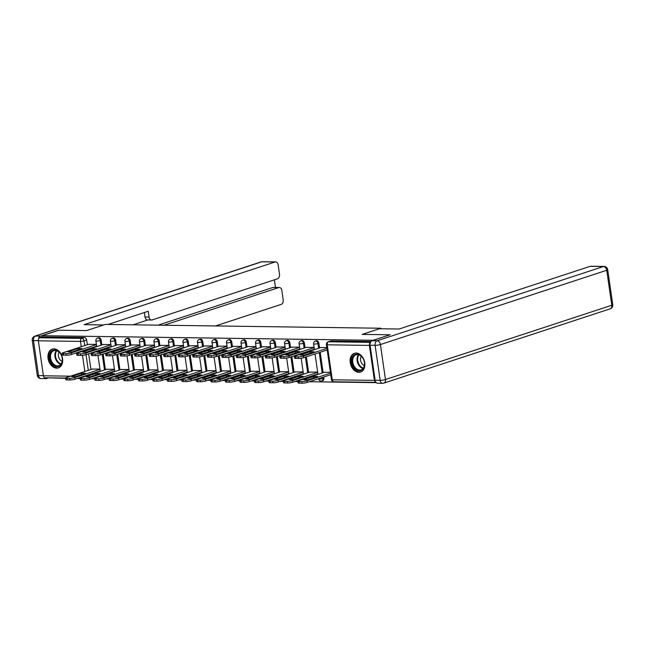 <?xml version="1.0" encoding="UTF-8"?>
<svg xmlns="http://www.w3.org/2000/svg" width="645" height="645" viewBox="0 0 645 645"><rect width="100%" height="100%" fill="white"/><g stroke="black" fill="none" stroke-linecap="round" stroke-linejoin="round"><path stroke-width="0.97" d="M101.862 344.954L101.176 340.213A2.532 1.814 -108.2 0 0 98.959 337.714A2.532 1.814 -108.2 0 0 98.532 337.778L97.605 338.085A2.532 1.814 71.8 0 1 98.04 338.02A2.532 1.814 71.8 0 1 100.257 340.52L100.934 345.252M116.374 345.156L115.689 340.415A2.532 1.814 -108.2 0 0 113.472 337.916A2.532 1.814 -108.2 0 0 113.044 337.98L112.117 338.286A2.532 1.814 71.8 0 1 112.552 338.222A2.532 1.814 71.8 0 1 114.77 340.721L115.447 345.454M130.887 345.357L130.209 340.616A2.532 1.814 -108.2 0 0 127.992 338.117A2.532 1.814 -108.2 0 0 127.557 338.182L126.63 338.488A2.532 1.814 71.8 0 1 127.065 338.423A2.532 1.814 71.8 0 1 129.282 340.923L129.959 345.656M145.399 345.559L144.722 340.818A2.532 1.814 -108.2 0 0 142.505 338.319A2.532 1.814 -108.2 0 0 142.069 338.383L141.142 338.69A2.532 1.814 71.8 0 1 141.577 338.625A2.532 1.814 71.8 0 1 143.795 341.124L144.48 345.857M159.912 345.752L159.234 341.02A2.532 1.814 -108.2 0 0 157.017 338.52A2.532 1.814 -108.2 0 0 156.582 338.585L155.655 338.891A2.532 1.814 71.8 0 1 156.09 338.827A2.532 1.814 71.8 0 1 158.307 341.326L158.993 346.059M174.432 345.954L173.747 341.221A2.532 1.814 -108.2 0 0 171.53 338.722A2.532 1.814 -108.2 0 0 171.094 338.786L170.167 339.093A2.532 1.814 71.8 0 1 170.602 339.028A2.532 1.814 71.8 0 1 172.82 341.519L173.505 346.26M188.945 346.155L188.259 341.423A2.532 1.814 -108.2 0 0 186.042 338.923A2.532 1.814 -108.2 0 0 185.607 338.988L184.68 339.294A2.532 1.814 71.8 0 1 185.115 339.222A2.532 1.814 71.8 0 1 187.332 341.721L188.017 346.462M203.457 346.357L202.772 341.624A2.532 1.814 -108.2 0 0 200.555 339.125A2.532 1.814 -108.2 0 0 200.119 339.189L199.192 339.488A2.532 1.814 71.8 0 1 199.627 339.423A2.532 1.814 71.8 0 1 201.845 341.923L202.53 346.663M217.97 346.558L217.284 341.818A2.532 1.814 -108.2 0 0 215.067 339.326A2.532 1.814 -108.2 0 0 214.632 339.391L213.713 339.689A2.532 1.814 71.8 0 1 214.14 339.625A2.532 1.814 71.8 0 1 216.357 342.124L217.042 346.865M232.482 346.76L231.797 342.019A2.532 1.814 -108.2 0 0 229.58 339.528A2.532 1.814 -108.2 0 0 229.144 339.592L228.225 339.891A2.532 1.814 71.8 0 1 228.653 339.826A2.532 1.814 71.8 0 1 230.87 342.326L231.555 347.066M246.995 346.962L246.309 342.221A2.532 1.814 -108.2 0 0 244.092 339.722A2.532 1.814 -108.2 0 0 243.665 339.794L242.738 340.092A2.532 1.814 71.8 0 1 243.173 340.028A2.532 1.814 71.8 0 1 245.39 342.527L246.067 347.268M261.507 347.163L260.822 342.422A2.532 1.814 -108.2 0 0 258.605 339.923A2.532 1.814 -108.2 0 0 258.177 339.988L257.25 340.294A2.532 1.814 71.8 0 1 257.686 340.229A2.532 1.814 71.8 0 1 259.903 342.729L260.58 347.462M276.02 347.365L275.342 342.624A2.532 1.814 -108.2 0 0 273.125 340.125A2.532 1.814 -108.2 0 0 272.69 340.189L271.763 340.495A2.532 1.814 71.8 0 1 272.198 340.431A2.532 1.814 71.8 0 1 274.415 342.93L275.092 347.663M290.532 347.566L289.855 342.826A2.532 1.814 -108.2 0 0 287.638 340.326A2.532 1.814 -108.2 0 0 287.202 340.391L286.275 340.697A2.532 1.814 71.8 0 1 286.711 340.633A2.532 1.814 71.8 0 1 288.928 343.132L289.613 347.865M305.045 347.768L304.367 343.027A2.532 1.814 -108.2 0 0 302.15 340.528A2.532 1.814 -108.2 0 0 301.715 340.592L300.788 340.899A2.532 1.814 71.8 0 1 301.223 340.834A2.532 1.814 71.8 0 1 303.44 343.334L304.126 348.066M319.565 347.961L318.88 343.229A2.532 1.814 -108.2 0 0 316.663 340.729A2.532 1.814 -108.2 0 0 316.227 340.794L315.3 341.1A2.532 1.814 71.8 0 1 315.736 341.036A2.532 1.814 71.8 0 1 317.953 343.535L318.638 348.268M358.878 372.334A9.885 7.071 -108.2 0 0 360.563 372.076A9.885 7.071 -108.2 0 0 364.522 361.627A9.885 7.071 -108.2 0 0 356.096 353.049A9.885 7.071 -108.2 0 0 354.403 353.299A9.885 7.071 -108.2 0 0 350.445 363.748A9.885 7.071 -108.2 0 0 358.878 372.334M56.704 368.15A9.885 7.071 -108.2 0 0 58.397 367.9A9.885 7.071 -108.2 0 0 62.347 357.451A9.885 7.071 -108.2 0 0 53.922 348.864A9.885 7.071 -108.2 0 0 52.229 349.114A9.885 7.071 -108.2 0 0 48.278 359.563A9.885 7.071 -108.2 0 0 56.704 368.15M48.198 377.825L65.693 378.349M77.166 378.502L80.206 378.55M91.679 378.704L94.718 378.744M106.191 378.905L109.231 378.946M120.704 379.107L123.743 379.147M135.224 379.308L138.256 379.349M149.737 379.51L152.768 379.55M164.249 379.712L167.281 379.752M178.762 379.913L181.801 379.953M193.274 380.115L196.314 380.155M207.787 380.316L210.826 380.356M222.299 380.51L225.339 380.558M236.812 380.711L239.851 380.76M251.324 380.913L254.364 380.961M265.837 381.114L268.876 381.155M280.357 381.316L283.389 381.356M294.87 381.517L297.901 381.558M309.382 381.719L376.261 382.646M65.653 378.067L45.061 377.785A2.532 1.717 -89.2 0 1 43.409 375.801L38.369 340.81A2.532 1.717 -89.2 0 1 39.7 337.786L42.304 336.932L84.447 337.512A2.532 1.814 71.8 0 1 86.664 340.012L87.349 344.753M87.97 349.066L88.034 349.493M88.655 353.799L90.913 369.48M91.534 373.794L91.598 374.221M389.886 334.779L362.159 334.4L380.921 328.24L105.353 324.427L86.591 330.587L58.872 330.2L42.127 335.698L373.141 340.278L389.894 334.876M42.304 336.932L42.127 335.698M370.391 342.519A2.532 1.717 90.8 0 0 369.383 345.397L374.431 380.381A2.532 1.717 90.8 0 0 375.995 382.364L333.933 381.784A2.532 1.717 90.8 0 1 332.28 379.8L374.431 380.381M326.838 347.534L320.71 347.591M330.401 372.262L324.274 372.318M314.091 347.357L306.198 347.389M317.654 372.084L309.761 372.117M299.57 347.155L291.685 347.187M303.134 371.883L295.249 371.915M285.058 346.954L277.173 346.986M288.621 371.681L280.736 371.714M270.545 346.752L262.66 346.784M274.109 371.48L266.224 371.512M256.033 346.55L248.148 346.583M259.596 371.278L251.711 371.31M241.52 346.349L233.635 346.381M245.084 371.085L237.199 371.109M227.008 346.155L219.123 346.18M230.571 370.883L222.686 370.907M212.495 345.954L204.61 345.978M216.059 370.682L208.174 370.706M197.983 345.752L190.098 345.776M201.546 370.48L193.661 370.504M183.47 345.551L175.577 345.575M187.034 370.278L179.141 370.311M168.958 345.349L161.065 345.381M172.521 370.077L164.628 370.109M154.437 345.148L146.552 345.18M158.001 369.875L150.116 369.908M139.925 344.946L132.04 344.978M143.488 369.674L135.603 369.706M125.412 344.744L117.527 344.777M128.976 369.472L121.091 369.504M110.9 344.543L103.015 344.575M114.463 369.271L106.578 369.303M102.482 349.267L102.547 349.695M103.168 354L105.425 369.682M106.046 373.995L106.111 374.423M116.995 349.461L117.059 349.896M117.68 354.202L119.938 369.883M120.559 374.189L120.623 374.624M131.507 349.663L131.572 350.09M132.193 354.403L134.45 370.085M135.071 374.39L135.136 374.818M146.02 349.864L146.084 350.291M146.705 354.605L148.963 370.286M149.584 374.592L149.648 375.019M160.532 350.066L160.597 350.493M161.218 354.806L163.475 370.48M164.096 374.793L164.161 375.221M175.053 350.267L175.109 350.695M175.73 355.008L177.988 370.682M178.617 374.995L178.673 375.422M189.566 350.469L189.622 350.896M190.243 355.21L192.508 370.883M193.129 375.197L193.186 375.624M204.078 350.67L204.134 351.098M204.755 355.411L207.021 371.085M207.642 375.398L207.698 375.825M218.591 350.872L218.655 351.299M219.276 355.613L221.533 371.286M222.154 375.6L222.211 376.027M233.103 351.074L233.167 351.501M233.788 355.814L236.046 371.488M236.667 375.801L236.731 376.228M247.615 351.275L247.68 351.702M248.301 356.008L250.558 371.689M251.179 376.003L251.244 376.43M262.128 351.477L262.192 351.904M262.813 356.209L265.071 371.891M265.692 376.204L265.756 376.632M276.641 351.67L276.705 352.106M277.326 356.411L279.583 372.092M280.204 376.406L280.269 376.833M291.153 351.872L291.217 352.299M291.838 356.612L294.096 372.294M294.717 376.599L294.781 377.035M305.666 352.073L305.73 352.501M306.351 356.814L308.608 372.496M309.229 376.801L309.294 377.228M320.186 352.275L323.121 372.697M323.75 377.003L323.919 378.22L322.992 378.518A2.532 1.814 71.8 0 1 321.928 380.905L322.847 380.598A2.532 1.814 -108.2 0 0 323.919 378.22M380.993 328.765L380.921 328.24M96.387 344.341L88.502 344.374M99.951 369.069L92.066 369.101M371.004 341.479L331.175 340.931A2.532 1.814 -108.2 0 0 330.74 340.995L328.136 341.85A2.532 1.814 71.8 0 1 328.563 341.786L370.456 342.366M327.184 349.977L303.779 357.661A3.797 0.637 171.8 0 1 298.466 358.451L295.765 358.41A3.797 0.637 171.8 0 1 294.523 358.128L294.297 356.516A3.797 0.637 -8.2 0 0 295.531 356.806L298.232 356.838A3.797 0.637 -8.2 0 0 303.545 356.056L303.779 357.661M309.874 351.815L300.127 355.008A7.917 1.322 171.8 0 0 304.505 355.072L314.244 351.872A7.917 1.322 171.8 0 0 309.874 351.815L310.084 353.242M321.121 347.453L295.265 355.935A3.797 0.637 -8.2 0 0 294.297 356.516M326.959 348.373L303.545 356.056M313.438 376.543L303.69 379.736A7.917 1.322 -8.2 0 0 308.068 379.8L317.808 376.599A7.917 1.322 -8.2 0 0 313.438 376.543L313.647 377.97M324.685 372.181L298.829 380.663A3.797 0.637 -8.2 0 0 297.861 381.243A3.797 0.637 -8.2 0 0 299.095 381.534L301.796 381.574A3.797 0.637 -8.2 0 0 307.109 380.784L330.522 373.1M330.748 374.705L307.342 382.388A3.797 0.637 171.8 0 1 302.029 383.178L299.328 383.138A3.797 0.637 171.8 0 1 298.087 382.856L297.861 381.243M314.357 349.227L289.266 357.459A3.797 0.637 171.8 0 1 283.953 358.249L281.252 358.209A3.797 0.637 171.8 0 1 280.011 357.927L279.785 356.314A3.797 0.637 -8.2 0 0 281.018 356.604L283.719 356.645A3.797 0.637 -8.2 0 0 289.033 355.855L289.266 357.459M295.362 351.614L285.614 354.806A7.917 1.322 171.8 0 0 289.992 354.871L299.731 351.67A7.917 1.322 171.8 0 0 295.362 351.614L295.563 353.041M306.609 347.252L280.752 355.734A3.797 0.637 -8.2 0 0 279.785 356.314M314.123 347.615L289.033 355.855M299.844 349.026L274.754 357.257A3.797 0.637 171.8 0 1 269.433 358.048L266.74 358.007A3.797 0.637 171.8 0 1 265.498 357.725L265.272 356.121A3.797 0.637 -8.2 0 0 266.506 356.403L269.207 356.443A3.797 0.637 -8.2 0 0 274.52 355.653L274.754 357.257M280.849 351.412L271.102 354.605A7.917 1.322 171.8 0 0 275.48 354.669L285.219 351.469A7.917 1.322 171.8 0 0 280.849 351.412L281.051 352.839M292.096 347.05L266.24 355.532A3.797 0.637 -8.2 0 0 265.272 356.121M299.611 347.413L274.52 355.653M370.085 345.26L375.124 380.252L380.147 380.316L375.108 345.333L370.085 345.26A3.797 2.58 -89.2 0 1 372.076 340.721L390.161 334.787L362.248 334.4L379.502 328.74L399.126 329.014L590.111 266.345A3.797 2.58 -89.2 0 1 590.691 266.248L604.002 266.433A3.797 2.58 90.8 0 0 603.414 266.53L590.111 266.345M383.211 383.203A3.797 2.717 -108.2 0 0 383.856 383.106A3.797 2.717 -108.2 0 0 385.468 379.534L611.783 305.262L606.735 270.271L380.421 344.543L385.468 379.534A3.797 0.637 -8.2 0 1 380.147 380.316A3.797 2.58 90.8 0 0 382.622 383.291L377.599 383.219A3.797 2.58 -89.2 0 1 375.124 380.252M103.748 324.951L84.116 324.653L275.092 261.983L261.789 261.797L35.475 336.061L40.498 336.134L58.59 330.2L86.503 330.587L103.748 324.927M164.007 325.241L278.785 287.573L272.827 287.493A3.797 2.58 -89.2 0 1 273.416 287.404L279.374 287.485A3.797 2.58 90.8 0 0 278.785 287.573M215.503 325.951L281.204 304.392A3.797 2.58 90.8 0 0 283.195 299.852L281.841 290.46A3.797 2.58 90.8 0 0 279.374 287.485M151.575 320.025L147.479 319.968A3.797 2.58 -89.2 0 1 145.012 316.993L149.1 317.05A3.797 2.58 90.8 0 0 151.575 320.025A3.797 2.58 90.8 0 0 152.164 319.936L277.519 278.801A3.797 2.58 90.8 0 0 279.511 274.262L278.156 264.861A3.797 2.58 90.8 0 0 275.681 261.894A3.797 2.58 90.8 0 0 275.092 261.983M275.463 287.428L274.367 279.833M149.1 317.05L148.269 311.245L107.973 324.467M44.142 377.373A3.797 2.58 90.8 0 0 46.029 378.631A3.797 2.58 90.8 0 0 46.609 378.542L48.222 378.01M40.498 336.134A3.797 2.58 90.8 0 0 38.498 339.206M158.049 325.161L272.827 287.493M147.778 319.976L133.031 324.814M145.012 316.993L144.367 312.519M364.441 362.555A8.554 6.119 71.8 0 1 359.362 370.819A8.554 6.119 71.8 0 1 351.88 362.385A8.554 6.119 71.8 0 1 356.959 354.121A8.554 6.119 71.8 0 1 364.441 362.555M352.767 362.248A7.917 5.66 -108.2 0 0 361.047 369.851A7.917 5.66 -108.2 0 0 364.393 362.409A7.917 5.66 -108.2 0 0 356.113 354.806A7.917 5.66 -108.2 0 0 352.767 362.248M361.289 356.298A5.636 4.031 -108.2 0 0 360.579 360.257A5.636 4.031 -108.2 0 0 364.336 365.586M355.097 353.137L355.185 353.113A9.82 7.022 -108.2 0 0 355.097 353.137A9.82 7.022 -108.2 0 0 350.953 362.369A9.82 7.022 -108.2 0 0 361.216 371.794A9.82 7.022 -108.2 0 0 361.313 371.77L361.216 371.794M62.267 358.37A8.554 6.119 71.8 0 1 57.187 366.634A8.554 6.119 71.8 0 1 49.705 358.201A8.554 6.119 71.8 0 1 54.785 349.945A8.554 6.119 71.8 0 1 62.267 358.37M50.592 358.072A7.917 5.66 -108.2 0 0 58.872 365.675A7.917 5.66 -108.2 0 0 62.218 358.233A7.917 5.66 -108.2 0 0 53.938 350.622A7.917 5.66 -108.2 0 0 50.592 358.072M59.114 352.114A5.636 4.031 -108.2 0 0 58.405 356.072A5.636 4.031 -108.2 0 0 62.162 361.402M52.922 348.961L53.011 348.929A9.82 7.022 -108.2 0 0 52.922 348.961A9.82 7.022 -108.2 0 0 48.778 358.185A9.82 7.022 -108.2 0 0 59.05 367.618A9.82 7.022 -108.2 0 0 59.138 367.586L59.05 367.618M298.925 376.341L289.178 379.534A7.917 1.322 -8.2 0 0 293.556 379.599L303.295 376.398A7.917 1.322 -8.2 0 0 298.925 376.341L299.127 377.768M310.172 371.98L284.316 380.461A3.797 0.637 -8.2 0 0 283.349 381.042A3.797 0.637 -8.2 0 0 284.582 381.332L287.283 381.372A3.797 0.637 -8.2 0 0 292.596 380.582L317.687 372.342M317.921 373.955L292.83 382.187A3.797 0.637 171.8 0 1 287.517 382.977L284.816 382.936A3.797 0.637 171.8 0 1 283.574 382.654L283.349 381.042M284.413 376.14L274.665 379.333A7.917 1.322 -8.2 0 0 279.043 379.397L288.783 376.196A7.917 1.322 -8.2 0 0 284.413 376.14L284.614 377.567M295.652 371.778L269.803 380.268A3.797 0.637 -8.2 0 0 268.836 380.848A3.797 0.637 -8.2 0 0 270.07 381.131L272.771 381.171A3.797 0.637 -8.2 0 0 278.084 380.381L303.174 372.141M303.408 373.753L278.317 381.985A3.797 0.637 171.8 0 1 272.996 382.775L270.303 382.735A3.797 0.637 171.8 0 1 269.062 382.453L268.836 380.848M285.332 348.824L260.241 357.056A3.797 0.637 171.8 0 1 254.92 357.846L252.227 357.806A3.797 0.637 171.8 0 1 250.986 357.524L250.752 355.919A3.797 0.637 -8.2 0 0 251.993 356.201L254.694 356.242A3.797 0.637 -8.2 0 0 260.008 355.451L260.241 357.056M266.337 351.211L256.589 354.403A7.917 1.322 171.8 0 0 260.959 354.468L270.707 351.267A7.917 1.322 171.8 0 0 266.337 351.211L266.538 352.638M277.576 346.849L251.727 355.339A3.797 0.637 -8.2 0 0 250.752 355.919M285.098 347.22L260.008 355.451M270.819 348.623L245.721 356.854A3.797 0.637 171.8 0 1 240.408 357.644L237.715 357.612A3.797 0.637 171.8 0 1 236.473 357.322L236.239 355.717A3.797 0.637 -8.2 0 0 237.481 356L240.182 356.04A3.797 0.637 -8.2 0 0 245.495 355.25L245.721 356.854M251.824 351.009L242.077 354.21A7.917 1.322 171.8 0 0 246.446 354.266L256.194 351.065A7.917 1.322 171.8 0 0 251.824 351.009L252.026 352.436M263.063 346.647L237.215 355.137A3.797 0.637 -8.2 0 0 236.239 355.717M270.586 347.018L245.495 355.25M256.307 348.421L231.208 356.653A3.797 0.637 171.8 0 1 225.895 357.443L223.202 357.411A3.797 0.637 171.8 0 1 221.961 357.12L221.727 355.516A3.797 0.637 -8.2 0 0 222.968 355.798L225.661 355.838A3.797 0.637 -8.2 0 0 230.983 355.048L231.208 356.653M237.312 350.807L227.564 354.008A7.917 1.322 171.8 0 0 231.934 354.065L241.681 350.872A7.917 1.322 171.8 0 0 237.312 350.807L237.513 352.235M248.551 346.454L222.702 354.935A3.797 0.637 -8.2 0 0 221.727 355.516M256.073 346.817L230.983 355.048M269.9 375.938L260.153 379.139A7.917 1.322 -8.2 0 0 264.523 379.195L274.27 375.995A7.917 1.322 -8.2 0 0 269.9 375.938L270.102 377.365M281.139 371.576L255.291 380.066A3.797 0.637 -8.2 0 0 254.315 380.647A3.797 0.637 -8.2 0 0 255.557 380.929L258.258 380.969A3.797 0.637 -8.2 0 0 263.571 380.179L288.662 371.947M288.896 373.552L263.805 381.784A3.797 0.637 171.8 0 1 258.484 382.574L255.791 382.541A3.797 0.637 171.8 0 1 254.549 382.251L254.315 380.647M255.388 375.737L245.64 378.938A7.917 1.322 -8.2 0 0 250.01 378.994L259.758 375.801A7.917 1.322 -8.2 0 0 255.388 375.737L255.589 377.164M266.627 371.375L240.779 379.865A3.797 0.637 -8.2 0 0 239.803 380.445A3.797 0.637 -8.2 0 0 241.045 380.727L243.745 380.768A3.797 0.637 -8.2 0 0 249.059 379.978L274.149 371.746M274.383 373.35L249.284 381.582A3.797 0.637 171.8 0 1 243.971 382.372L241.278 382.34A3.797 0.637 171.8 0 1 240.037 382.05L239.803 380.445M240.875 375.535L231.128 378.736A7.917 1.322 -8.2 0 0 235.498 378.792L245.245 375.6A7.917 1.322 -8.2 0 0 240.875 375.535L241.077 376.962M252.114 371.181L226.266 379.663A3.797 0.637 -8.2 0 0 225.29 380.244A3.797 0.637 -8.2 0 0 226.532 380.526L229.225 380.566A3.797 0.637 -8.2 0 0 234.546 379.776L259.637 371.544M259.87 373.149L234.772 381.38A3.797 0.637 171.8 0 1 229.459 382.171L226.766 382.138A3.797 0.637 171.8 0 1 225.524 381.848L225.29 380.244M241.786 348.219L216.696 356.451A3.797 0.637 171.8 0 1 211.383 357.241L208.682 357.209A3.797 0.637 171.8 0 1 207.448 356.919L207.214 355.314A3.797 0.637 -8.2 0 0 208.456 355.597L211.149 355.637A3.797 0.637 -8.2 0 0 216.47 354.847L216.696 356.451M222.791 350.606L213.052 353.807A7.917 1.322 171.8 0 0 217.421 353.863L227.169 350.67A7.917 1.322 171.8 0 0 222.791 350.606L223.001 352.033M234.038 346.252L208.19 354.734A3.797 0.637 -8.2 0 0 207.214 355.314M241.561 346.615L216.47 354.847M226.355 375.334L216.615 378.534A7.917 1.322 -8.2 0 0 220.985 378.591L230.733 375.398A7.917 1.322 -8.2 0 0 226.355 375.334L226.564 376.761M237.602 370.98L211.754 379.462A3.797 0.637 -8.2 0 0 210.778 380.042A3.797 0.637 -8.2 0 0 212.02 380.324L214.712 380.365A3.797 0.637 -8.2 0 0 220.034 379.574L245.124 371.343M245.35 372.947L220.259 381.179A3.797 0.637 171.8 0 1 214.946 381.969L212.245 381.937A3.797 0.637 171.8 0 1 211.012 381.647L210.778 380.042M227.274 348.018L202.183 356.25A3.797 0.637 171.8 0 1 196.87 357.04L194.169 357.007A3.797 0.637 171.8 0 1 192.936 356.717L192.702 355.113A3.797 0.637 -8.2 0 0 193.943 355.395L196.636 355.435A3.797 0.637 -8.2 0 0 201.95 354.645L202.183 356.25M208.279 350.404L198.539 353.605A7.917 1.322 171.8 0 0 202.909 353.662L212.656 350.469A7.917 1.322 171.8 0 0 208.279 350.404L208.488 351.831M219.526 346.051L193.669 354.532A3.797 0.637 -8.2 0 0 192.702 355.113M227.048 346.413L201.95 354.645M211.842 375.132L202.103 378.333A7.917 1.322 -8.2 0 0 206.473 378.389L216.22 375.197A7.917 1.322 -8.2 0 0 211.842 375.132L212.052 376.559M223.089 370.778L197.233 379.26A3.797 0.637 -8.2 0 0 196.265 379.841A3.797 0.637 -8.2 0 0 197.507 380.123L200.2 380.163A3.797 0.637 -8.2 0 0 205.513 379.373L230.612 371.141M230.837 372.745L205.747 380.985A3.797 0.637 171.8 0 1 200.434 381.767L197.733 381.735A3.797 0.637 171.8 0 1 196.499 381.445L196.265 379.841M212.761 347.816L187.671 356.056A3.797 0.637 171.8 0 1 182.358 356.846L179.657 356.806A3.797 0.637 171.8 0 1 178.423 356.516L178.189 354.911A3.797 0.637 -8.2 0 0 179.431 355.202L182.124 355.234A3.797 0.637 -8.2 0 0 187.437 354.444L187.671 356.056M193.766 350.203L184.027 353.404A7.917 1.322 171.8 0 0 188.396 353.46L198.144 350.267A7.917 1.322 171.8 0 0 193.766 350.203L193.976 351.63M205.013 345.849L179.157 354.331A3.797 0.637 -8.2 0 0 178.189 354.911M212.536 346.212L187.437 354.444M197.33 374.93L187.59 378.131A7.917 1.322 -8.2 0 0 191.96 378.188L201.708 374.995A7.917 1.322 -8.2 0 0 197.33 374.93L197.539 376.358M208.577 370.577L182.72 379.058A3.797 0.637 -8.2 0 0 181.753 379.639A3.797 0.637 -8.2 0 0 182.987 379.929L185.687 379.961A3.797 0.637 -8.2 0 0 191.001 379.171L216.099 370.94M216.325 372.544L191.234 380.784A3.797 0.637 171.8 0 1 185.921 381.574L183.22 381.534A3.797 0.637 171.8 0 1 181.987 381.243L181.753 379.639M198.249 347.615L173.158 355.855A3.797 0.637 171.8 0 1 167.845 356.645L165.144 356.604A3.797 0.637 171.8 0 1 163.911 356.314L163.677 354.71A3.797 0.637 -8.2 0 0 164.91 355L167.611 355.032A3.797 0.637 -8.2 0 0 172.924 354.242L173.158 355.855M179.254 350.001L169.514 353.202A7.917 1.322 171.8 0 0 173.884 353.267L183.631 350.066A7.917 1.322 171.8 0 0 179.254 350.001L179.463 351.428M190.501 345.647L164.644 354.129A3.797 0.637 -8.2 0 0 163.677 354.71M198.015 346.01L172.924 354.242M182.817 374.729L173.07 377.93A7.917 1.322 -8.2 0 0 177.448 377.994L187.187 374.793A7.917 1.322 -8.2 0 0 182.817 374.729L183.027 376.164M194.064 370.375L168.208 378.857A3.797 0.637 -8.2 0 0 167.24 379.437A3.797 0.637 -8.2 0 0 168.474 379.728L171.175 379.76A3.797 0.637 -8.2 0 0 176.488 378.97L201.579 370.738M201.812 372.342L176.722 380.582A3.797 0.637 171.8 0 1 171.409 381.372L168.708 381.332A3.797 0.637 171.8 0 1 167.474 381.05L167.24 379.437M183.736 347.413L158.646 355.653A3.797 0.637 171.8 0 1 153.333 356.443L150.632 356.403A3.797 0.637 171.8 0 1 149.398 356.121L149.164 354.508A3.797 0.637 -8.2 0 0 150.398 354.798L153.099 354.831A3.797 0.637 -8.2 0 0 158.412 354.041L158.646 355.653M164.741 349.8L154.994 353A7.917 1.322 171.8 0 0 159.371 353.065L169.111 349.864A7.917 1.322 171.8 0 0 164.741 349.8L164.951 351.235M175.988 345.446L150.132 353.928A3.797 0.637 -8.2 0 0 149.164 354.508M183.502 345.809L158.412 354.041M169.224 347.22L144.133 355.451A3.797 0.637 171.8 0 1 138.82 356.242L136.119 356.201A3.797 0.637 171.8 0 1 134.878 355.919L134.652 354.307A3.797 0.637 -8.2 0 0 135.885 354.597L138.586 354.629A3.797 0.637 -8.2 0 0 143.899 353.839L144.133 355.451M150.229 349.606L140.481 352.799A7.917 1.322 171.8 0 0 144.859 352.863L154.598 349.663A7.917 1.322 171.8 0 0 150.229 349.606L150.43 351.033M161.476 345.244L135.619 353.726A3.797 0.637 -8.2 0 0 134.652 354.307M168.99 345.607L143.899 353.839M154.711 347.018L129.621 355.25A3.797 0.637 171.8 0 1 124.3 356.04L121.607 356A3.797 0.637 171.8 0 1 120.365 355.717L120.139 354.105A3.797 0.637 -8.2 0 0 121.373 354.395L124.074 354.436A3.797 0.637 -8.2 0 0 129.387 353.645L129.621 355.25M135.716 349.405L125.969 352.597A7.917 1.322 171.8 0 0 130.346 352.662L140.086 349.461A7.917 1.322 171.8 0 0 135.716 349.405L135.918 350.832M146.963 345.043L121.107 353.525A3.797 0.637 -8.2 0 0 120.139 354.105M154.477 345.406L129.387 353.645M140.199 346.817L115.108 355.048A3.797 0.637 171.8 0 1 109.787 355.838L107.094 355.798A3.797 0.637 171.8 0 1 105.853 355.516L105.619 353.903A3.797 0.637 -8.2 0 0 106.86 354.194L109.561 354.234A3.797 0.637 -8.2 0 0 114.874 353.444L115.108 355.048M121.204 349.203L111.456 352.396A7.917 1.322 171.8 0 0 115.826 352.46L125.573 349.259A7.917 1.322 171.8 0 0 121.204 349.203L121.405 350.63M132.443 344.841L106.594 353.323A3.797 0.637 -8.2 0 0 105.619 353.903M139.965 345.204L114.874 353.444M125.686 346.615L100.596 354.847A3.797 0.637 171.8 0 1 95.275 355.637L92.582 355.597A3.797 0.637 171.8 0 1 91.34 355.314L91.106 353.71A3.797 0.637 -8.2 0 0 92.348 353.992L95.049 354.032A3.797 0.637 -8.2 0 0 100.362 353.242L100.596 354.847M106.691 349.001L96.944 352.194A7.917 1.322 171.8 0 0 101.313 352.259L111.061 349.058A7.917 1.322 171.8 0 0 106.691 349.001L106.893 350.428M117.93 344.64L92.082 353.129A3.797 0.637 -8.2 0 0 91.106 353.71M125.453 345.002L100.362 353.242M111.174 346.413L86.075 354.645A3.797 0.637 171.8 0 1 80.762 355.435L78.069 355.395A3.797 0.637 171.8 0 1 76.828 355.113L76.594 353.508A3.797 0.637 -8.2 0 0 77.835 353.791L80.528 353.831A3.797 0.637 -8.2 0 0 85.85 353.041L86.075 354.645M92.179 348.8L82.431 352.001A7.917 1.322 171.8 0 0 86.801 352.057L96.548 348.856A7.917 1.322 171.8 0 0 92.179 348.8L92.38 350.227M103.418 344.438L77.569 352.928A3.797 0.637 -8.2 0 0 76.594 353.508M110.94 344.809L85.85 353.041M168.305 374.535L158.557 377.728A7.917 1.322 -8.2 0 0 162.935 377.793L172.675 374.592A7.917 1.322 -8.2 0 0 168.305 374.535L168.514 375.962M179.552 370.174L153.695 378.655A3.797 0.637 -8.2 0 0 152.728 379.236A3.797 0.637 -8.2 0 0 153.962 379.526L156.662 379.558A3.797 0.637 -8.2 0 0 161.976 378.768L187.066 370.536M187.3 372.149L162.209 380.381A3.797 0.637 171.8 0 1 156.896 381.171L154.195 381.131A3.797 0.637 171.8 0 1 152.954 380.848L152.728 379.236M153.792 374.334L144.045 377.527A7.917 1.322 -8.2 0 0 148.423 377.591L158.162 374.39A7.917 1.322 -8.2 0 0 153.792 374.334L153.994 375.761M165.039 369.972L139.183 378.454A3.797 0.637 -8.2 0 0 138.215 379.034A3.797 0.637 -8.2 0 0 139.449 379.325L142.15 379.357A3.797 0.637 -8.2 0 0 147.463 378.575L172.554 370.335M172.787 371.947L147.697 380.179A3.797 0.637 171.8 0 1 142.384 380.969L139.683 380.929A3.797 0.637 171.8 0 1 138.441 380.647L138.215 379.034M139.28 374.132L129.532 377.325A7.917 1.322 -8.2 0 0 133.91 377.389L143.65 374.189A7.917 1.322 -8.2 0 0 139.28 374.132L139.481 375.559M150.519 369.77L124.67 378.252A3.797 0.637 -8.2 0 0 123.703 378.833A3.797 0.637 -8.2 0 0 124.937 379.123L127.637 379.163A3.797 0.637 -8.2 0 0 132.951 378.373L158.041 370.133M158.275 371.746L133.184 379.978A3.797 0.637 171.8 0 1 127.863 380.768L125.17 380.727A3.797 0.637 171.8 0 1 123.929 380.445L123.703 378.833M124.767 373.931L115.02 377.123A7.917 1.322 -8.2 0 0 119.39 377.188L129.137 373.987A7.917 1.322 -8.2 0 0 124.767 373.931L124.969 375.358M136.006 369.569L110.158 378.051A3.797 0.637 -8.2 0 0 109.182 378.639A3.797 0.637 -8.2 0 0 110.424 378.921L113.125 378.962A3.797 0.637 -8.2 0 0 118.438 378.172L143.529 369.932M143.762 371.544L118.672 379.776A3.797 0.637 171.8 0 1 113.351 380.566L110.658 380.526A3.797 0.637 171.8 0 1 109.416 380.244L109.182 378.639M110.255 373.729L100.507 376.93A7.917 1.322 -8.2 0 0 104.877 376.986L114.625 373.786A7.917 1.322 -8.2 0 0 110.255 373.729L110.456 375.156M121.494 369.367L95.645 377.857A3.797 0.637 -8.2 0 0 94.67 378.438A3.797 0.637 -8.2 0 0 95.912 378.72L98.612 378.76A3.797 0.637 -8.2 0 0 103.926 377.97L129.016 369.738M129.25 371.343L104.151 379.574A3.797 0.637 171.8 0 1 98.838 380.365L96.145 380.324A3.797 0.637 171.8 0 1 94.904 380.042L94.67 378.438M95.742 373.528L85.995 376.728A7.917 1.322 -8.2 0 0 90.365 376.785L100.112 373.584A7.917 1.322 -8.2 0 0 95.742 373.528L95.944 374.955M106.981 369.166L81.133 377.656A3.797 0.637 -8.2 0 0 80.157 378.236A3.797 0.637 -8.2 0 0 81.399 378.518L84.092 378.559A3.797 0.637 -8.2 0 0 89.413 377.768L114.504 369.537M114.737 371.141L89.639 379.373A3.797 0.637 171.8 0 1 84.326 380.163L81.633 380.131A3.797 0.637 171.8 0 1 80.391 379.841L80.157 378.236M96.653 346.212L71.563 354.444A3.797 0.637 171.8 0 1 66.25 355.234L63.549 355.202A3.797 0.637 171.8 0 1 62.315 354.911L62.081 353.307A3.797 0.637 -8.2 0 0 63.323 353.589L66.016 353.629A3.797 0.637 -8.2 0 0 71.337 352.839L71.563 354.444M77.658 348.598L67.918 351.799A7.917 1.322 171.8 0 0 72.288 351.856L82.036 348.663A7.917 1.322 171.8 0 0 77.658 348.598L77.868 350.025M88.905 344.236L63.057 352.726A3.797 0.637 -8.2 0 0 62.081 353.307M96.427 344.607L71.337 352.839M81.222 373.326L71.482 376.527A7.917 1.322 -8.2 0 0 75.852 376.583L85.6 373.391A7.917 1.322 -8.2 0 0 81.222 373.326L81.431 374.753M92.469 368.972L66.62 377.454A3.797 0.637 -8.2 0 0 65.645 378.034A3.797 0.637 -8.2 0 0 66.886 378.317L69.579 378.357A3.797 0.637 -8.2 0 0 74.901 377.567L99.991 369.335M100.217 370.94L75.126 379.171A3.797 0.637 171.8 0 1 69.813 379.961L67.112 379.929A3.797 0.637 171.8 0 1 65.879 379.639L65.645 378.034M101.176 340.213L100.257 340.52A2.532 0.419 171.8 0 1 96.71 341.044A2.532 0.419 -8.2 0 1 95.887 340.85L96.718 346.639M115.689 340.415L114.77 340.721A2.532 0.419 171.8 0 1 111.222 341.245A2.532 0.419 -8.2 0 1 110.4 341.052L111.23 346.841M130.209 340.616L129.282 340.923A2.532 0.419 171.8 0 1 125.735 341.447A2.532 0.419 -8.2 0 1 124.912 341.253L125.743 347.042M144.722 340.818L143.795 341.124A2.532 0.419 171.8 0 1 140.247 341.648A2.532 0.419 -8.2 0 1 139.425 341.455L140.255 347.244M159.234 341.02L158.307 341.326A2.532 0.419 171.8 0 1 154.76 341.85A2.532 0.419 -8.2 0 1 153.937 341.656L154.776 347.445M173.747 341.221L172.82 341.519A2.532 0.419 171.8 0 1 169.28 342.052A2.532 0.419 -8.2 0 1 168.45 341.858L169.288 347.647M188.259 341.423L187.332 341.721A2.532 0.419 171.8 0 1 183.793 342.253A2.532 0.419 -8.2 0 1 182.962 342.06L183.801 347.849M202.772 341.624L201.845 341.923A2.532 0.419 171.8 0 1 198.305 342.455A2.532 0.419 -8.2 0 1 197.475 342.261L198.313 348.05M217.284 341.818L216.357 342.124A2.532 0.419 171.8 0 1 212.818 342.648A2.532 0.419 -8.2 0 1 211.995 342.463L212.826 348.244M231.797 342.019L230.87 342.326A2.532 0.419 171.8 0 1 227.33 342.85A2.532 0.419 -8.2 0 1 226.508 342.664L227.338 348.445M246.309 342.221L245.39 342.527A2.532 0.419 171.8 0 1 241.843 343.051A2.532 0.419 -8.2 0 1 241.02 342.866L241.851 348.647M260.822 342.422L259.903 342.729A2.532 0.419 171.8 0 1 256.355 343.253A2.532 0.419 -8.2 0 1 255.533 343.067L256.363 348.848M275.342 342.624L274.415 342.93A2.532 0.419 171.8 0 1 270.868 343.454A2.532 0.419 -8.2 0 1 270.045 343.261L270.876 349.05M289.855 342.826L288.928 343.132A2.532 0.419 171.8 0 1 285.38 343.656A2.532 0.419 -8.2 0 1 284.558 343.463L285.388 349.251M304.367 343.027L303.44 343.334A2.532 0.419 171.8 0 1 299.893 343.858A2.532 0.419 -8.2 0 1 299.07 343.664L299.909 349.453M318.88 343.229L317.953 343.535A2.532 0.419 171.8 0 1 314.413 344.059A2.532 0.419 -8.2 0 1 313.583 343.866L314.421 349.655M86.664 340.012L84.06 340.866L84.737 345.607M85.366 349.921L85.422 350.348M86.043 354.661L88.3 370.335M88.921 374.648L88.986 375.076M85.535 376.212L85.471 375.777M84.85 371.472L82.528 355.339M81.971 351.477L81.907 351.049M81.286 346.744L80.512 341.399L38.369 340.81M43.409 375.801L70.499 376.18M83.705 376.358L85.011 376.382M369.383 345.397L327.241 344.809L332.28 379.8A2.532 0.419 171.8 0 1 331.457 379.607A2.532 2.532 0 0 0 333.933 381.784M101.555 349.566L101.62 349.993M102.241 354.307L104.498 369.988M105.119 374.293L105.183 374.721M116.068 349.767L116.132 350.195M116.753 354.508L119.011 370.182M119.631 374.495L119.696 374.922M130.588 349.969L130.645 350.396M131.266 354.71L133.523 370.383M134.144 374.697L134.208 375.124M145.101 350.171L145.157 350.598M145.778 354.911L148.044 370.585M148.664 374.898L148.721 375.325M159.613 350.372L159.67 350.799M160.291 355.113L162.556 370.786M163.177 375.1L163.233 375.527M174.126 350.574L174.182 351.001M174.811 355.314L177.069 370.988M177.689 375.301L177.746 375.729M188.638 350.775L188.703 351.203M189.324 355.508L191.581 371.189M192.202 375.503L192.266 375.93M203.151 350.977L203.215 351.404M203.836 355.709L206.094 371.391M206.714 375.704L206.779 376.132M217.663 351.17L217.728 351.606M218.349 355.911L220.606 371.593M221.227 375.906L221.291 376.333M232.176 351.372L232.24 351.799M232.861 356.113L235.119 371.794M235.739 376.1L235.804 376.535M246.688 351.573L246.753 352.001M247.374 356.314L249.631 371.996M250.252 376.301L250.316 376.728M261.201 351.775L261.265 352.202M261.886 356.516L264.144 372.197M264.764 376.503L264.829 376.93M275.713 351.976L275.778 352.404M276.399 356.717L278.656 372.391M279.277 376.704L279.341 377.132M290.234 352.178L290.29 352.605M290.911 356.919L293.169 372.592M293.798 376.906L293.854 377.333M304.746 352.38L304.803 352.807M305.424 357.12L307.689 372.794M308.31 377.107L308.366 377.535M319.259 352.581L322.202 372.995M322.822 377.309L322.992 378.518A2.532 0.419 -8.2 0 1 319.452 379.05A2.532 0.419 -8.2 0 1 318.63 378.857A2.532 2.532 0 0 0 321.928 380.905M331.175 340.931L328.563 341.786A2.532 1.717 -89.2 0 0 327.241 344.809A2.532 0.419 171.8 0 1 326.418 344.624L331.457 379.607M84.447 337.512L81.842 338.375A2.532 1.814 71.8 0 1 84.06 340.866A2.532 0.419 -8.2 0 1 80.512 341.399A2.532 1.717 -89.2 0 1 81.842 338.375L39.7 337.786M295.531 356.806L295.765 358.41M298.232 356.838L298.466 358.451M307.342 382.388L307.109 380.784M302.029 383.178L301.796 381.574M299.328 383.138L299.095 381.534M281.018 356.604L281.252 358.209M283.719 356.645L283.953 358.249M266.506 356.403L266.74 358.007M269.207 356.443L269.433 358.048M372.076 340.721L377.099 340.794L603.414 266.53A3.797 2.717 -108.2 0 1 606.735 270.271A3.797 0.637 -8.2 0 0 607.711 269.691L612.75 304.682A3.797 0.637 171.8 0 1 611.783 305.262A3.797 2.717 -108.2 0 1 610.17 308.834A3.797 3.797 0 0 0 612.75 304.682M377.099 340.794A3.797 2.58 90.8 0 0 375.108 345.333A3.797 0.637 171.8 0 0 380.421 344.543A3.797 2.717 -108.2 0 0 377.099 340.794M38.353 340.665L33.492 340.6L38.531 375.592L43.392 375.656M262.378 261.709A3.797 3.797 0 0 0 261.144 261.894A3.797 2.717 -108.2 0 1 261.789 261.797A3.797 2.58 -89.2 0 1 262.378 261.709L275.681 261.894M40.998 378.567A3.797 2.58 -89.2 0 1 38.531 375.592A3.797 0.637 -8.2 0 1 37.289 375.309A3.797 3.797 0 0 0 40.998 378.567L46.029 378.631M34.83 336.166A3.797 3.797 0 0 0 32.25 340.318A3.797 0.637 171.8 0 0 33.492 340.6A3.797 2.58 -89.2 0 1 35.475 336.061A3.797 2.717 -108.2 0 0 34.83 336.166L261.144 261.894M363.022 368.48A7.917 5.66 71.8 0 1 357.145 360.813A7.917 5.66 71.8 0 1 358.515 354.742M359.007 354.887A7.659 5.474 -108.2 0 0 357.757 360.676A7.659 5.474 -108.2 0 0 363.337 368.069M60.848 364.304A7.917 5.66 71.8 0 1 54.97 356.629A7.917 5.66 71.8 0 1 56.341 350.558M56.841 350.703A7.659 5.474 -108.2 0 0 55.583 356.5A7.659 5.474 -108.2 0 0 61.162 363.885M292.83 382.187L292.596 380.582M287.517 382.977L287.283 381.372M284.816 382.936L284.582 381.332M278.317 381.985L278.084 380.381M272.996 382.775L272.771 381.171M270.303 382.735L270.07 381.131M251.993 356.201L252.227 357.806M254.694 356.242L254.92 357.846M237.481 356L237.715 357.612M240.182 356.04L240.408 357.644M222.968 355.798L223.202 357.411M225.661 355.838L225.895 357.443M263.805 381.784L263.571 380.179M258.484 382.574L258.258 380.969M255.791 382.541L255.557 380.929M249.284 381.582L249.059 379.978M243.971 382.372L243.745 380.768M241.278 382.34L241.045 380.727M234.772 381.38L234.546 379.776M229.459 382.171L229.225 380.566M226.766 382.138L226.532 380.526M208.456 355.597L208.682 357.209M211.149 355.637L211.383 357.241M220.259 381.179L220.034 379.574M214.946 381.969L214.712 380.365M212.245 381.937L212.02 380.324M193.943 355.395L194.169 357.007M196.636 355.435L196.87 357.04M205.747 380.985L205.513 379.373M200.434 381.767L200.2 380.163M197.733 381.735L197.507 380.123M179.431 355.202L179.657 356.806M182.124 355.234L182.358 356.846M191.234 380.784L191.001 379.171M185.921 381.574L185.687 379.961M183.22 381.534L182.987 379.929M164.91 355L165.144 356.604M167.611 355.032L167.845 356.645M176.722 380.582L176.488 378.97M171.409 381.372L171.175 379.76M168.708 381.332L168.474 379.728M150.398 354.798L150.632 356.403M153.099 354.831L153.333 356.443M135.885 354.597L136.119 356.201M138.586 354.629L138.82 356.242M121.373 354.395L121.607 356M124.074 354.436L124.3 356.04M106.86 354.194L107.094 355.798M109.561 354.234L109.787 355.838M92.348 353.992L92.582 355.597M95.049 354.032L95.275 355.637M77.835 353.791L78.069 355.395M80.528 353.831L80.762 355.435M162.209 380.381L161.976 378.768M156.896 381.171L156.662 379.558M154.195 381.131L153.962 379.526M147.697 380.179L147.463 378.575M142.384 380.969L142.15 379.357M139.683 380.929L139.449 379.325M133.184 379.978L132.951 378.373M127.863 380.768L127.637 379.163M125.17 380.727L124.937 379.123M118.672 379.776L118.438 378.172M113.351 380.566L113.125 378.962M110.658 380.526L110.424 378.921M104.151 379.574L103.926 377.97M98.838 380.365L98.612 378.76M96.145 380.324L95.912 378.72M89.639 379.373L89.413 377.768M84.326 380.163L84.092 378.559M81.633 380.131L81.399 378.518M63.323 353.589L63.549 355.202M66.016 353.629L66.25 355.234M75.126 379.171L74.901 377.567M69.813 379.961L69.579 378.357M67.112 379.929L66.886 378.317M317.985 374.382L315.042 353.968M315.3 341.1A2.532 2.532 0 0 0 313.583 343.866M303.464 374.181L301.167 358.233M300.586 354.194L300.53 353.766M300.788 340.899A2.532 2.532 0 0 0 299.07 343.664M288.952 373.979L286.654 358.031M286.074 353.992L286.009 353.565M286.275 340.697A2.532 2.532 0 0 0 284.558 343.463M274.439 373.778L272.142 357.83M271.561 353.791L271.497 353.363M271.763 340.495A2.532 2.532 0 0 0 270.045 343.261M259.927 373.576L257.629 357.628M257.049 353.589L256.984 353.162M257.25 340.294A2.532 2.532 0 0 0 255.533 343.067M245.414 373.374L243.117 357.435M242.536 353.387L242.472 352.96M242.738 340.092A2.532 2.532 0 0 0 241.02 342.866M230.902 373.173L228.604 357.233M228.024 353.186L227.959 352.759M228.225 339.891A2.532 2.532 0 0 0 226.508 342.664M216.389 372.971L214.092 357.032M213.511 352.984L213.447 352.557M213.713 339.689A2.532 2.532 0 0 0 211.995 342.463M201.877 372.778L199.579 356.83M198.999 352.783L198.934 352.355M199.192 339.488A2.532 2.532 0 0 0 197.475 342.261M187.364 372.576L185.067 356.629M184.478 352.581L184.422 352.154M184.68 339.294A2.532 2.532 0 0 0 182.962 342.06M172.852 372.375L170.554 356.427M169.966 352.38L169.909 351.952M170.167 339.093A2.532 2.532 0 0 0 168.45 341.858M158.339 372.173L156.042 356.225M155.453 352.186L155.397 351.751M155.655 338.891A2.532 2.532 0 0 0 153.937 341.656M143.819 371.972L141.521 356.024M140.941 351.985L140.876 351.557M141.142 338.69A2.532 2.532 0 0 0 139.425 341.455M129.306 371.77L127.009 355.822M126.428 351.783L126.364 351.356M126.63 338.488A2.532 2.532 0 0 0 124.912 341.253M114.794 371.568L112.496 355.621M111.916 351.581L111.851 351.154M112.117 338.286A2.532 2.532 0 0 0 110.4 341.052M100.281 371.367L97.984 355.419M97.403 351.38L97.339 350.953M97.605 338.085A2.532 2.532 0 0 0 95.887 340.85M77.972 378.244L80.165 378.268M328.136 341.85A2.532 2.532 0 0 0 326.418 344.624M607.711 269.691A3.797 3.797 0 0 0 604.002 266.433M382.622 383.291A3.797 3.797 0 0 0 383.856 383.106L610.17 308.834M37.289 375.309L32.25 340.318"/></g></svg>
